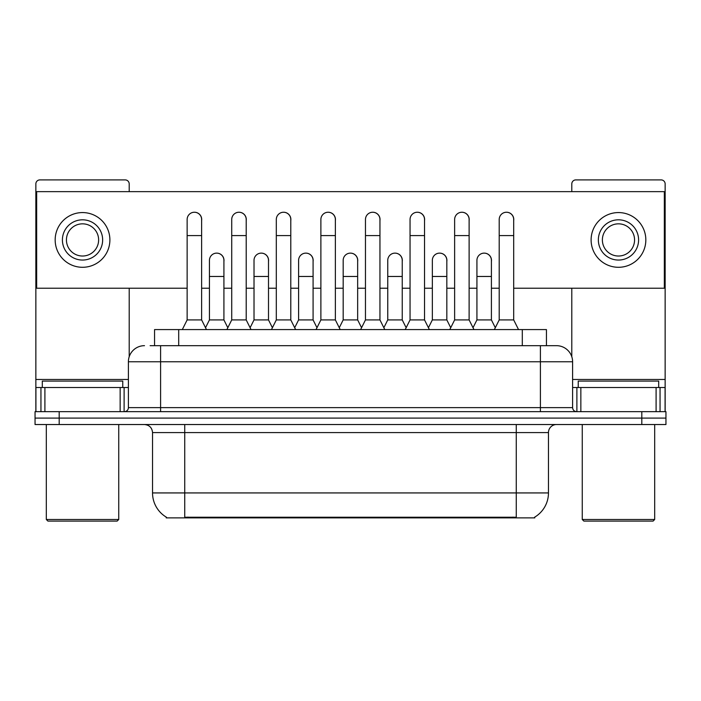 <?xml version="1.0" encoding="UTF-8"?>
<svg xmlns="http://www.w3.org/2000/svg" width="701" height="701" viewBox="0 0 701 701"><rect width="100%" height="100%" fill="white"/><g stroke="black" fill="none" stroke-linecap="round" stroke-linejoin="round"><path stroke-width="1.05" d="M150.128 345.672L160.59 345.672L150.128 345.672L154.562 345.672L154.562 329.575L546.438 329.575L546.438 345.672M534.784 517.093L534.784 517.881L166.216 517.881L166.216 517.093M166.461 517.233A28.163 28.163 0 0 1 152.538 492.934L184.731 492.934L184.731 517.233L516.269 517.233L516.269 492.934L548.462 492.934L548.462 432.578A8.044 8.044 0 0 1 556.506 424.534M152.538 492.934L152.538 432.578C152.064 427.698 149.383 425.008 144.494 424.534M534.539 517.233A28.163 28.163 0 0 0 548.462 492.934M59.191 411.662L665.95 411.662L665.95 418.094L35.05 418.094L35.05 424.534L59.191 424.534L59.191 418.094L35.05 418.094L35.05 411.662L59.191 411.662L59.191 418.094L665.95 418.094L665.95 424.534L59.191 424.534M144.494 345.672A16.097 16.097 0 0 0 128.397 361.769L128.397 407.631A4.022 4.022 0 0 1 124.375 411.662M572.603 361.769L160.59 361.769L160.59 345.672L556.506 345.672A16.097 16.097 0 0 1 572.603 361.769L572.603 407.631C572.822 410.059 574.163 411.399 576.625 411.662M160.59 411.662L160.59 407.631L540.41 407.631L540.41 345.672L556.261 345.672M182.313 329.575L187.141 319.919L201.625 319.919L206.453 329.575M201.625 319.919L201.625 219.492A7.247 7.247 0 0 0 194.387 212.245A7.247 7.247 0 0 1 194.843 212.263M187.141 319.919L187.141 235.589L201.625 235.589M187.141 235.589L187.141 219.492A7.247 7.247 0 0 1 194.387 212.245M205.533 327.726L209.433 319.919L223.917 319.919L227.816 327.726M223.917 319.919L223.917 260.369A7.247 7.247 0 0 0 217.126 253.14A7.247 7.247 0 0 1 223.917 260.369M209.433 319.919L209.433 276.466L223.917 276.466M209.433 276.466L209.433 260.369A7.247 7.247 0 0 1 217.126 253.14M226.896 329.575L231.724 319.919L246.209 319.919L251.037 329.575M246.209 319.919L246.209 219.492A7.247 7.247 0 0 0 238.962 212.245A7.247 7.247 0 0 1 239.418 212.263M231.724 319.919L231.724 235.589L246.209 235.589M231.724 235.589L231.724 219.492A7.247 7.247 0 0 1 238.962 212.245M271.48 329.575L276.308 319.919L290.792 319.919L295.62 329.575M290.792 319.919L290.792 219.492A7.247 7.247 0 0 0 283.546 212.245A7.247 7.247 0 0 1 284.001 212.263M276.308 319.919L276.308 235.589L290.792 235.589M276.308 235.589L276.308 219.492A7.247 7.247 0 0 1 283.546 212.245M316.055 329.575L320.883 319.919L335.367 319.919L340.195 329.575M335.367 319.919L335.367 219.492A7.247 7.247 0 0 0 328.129 212.245A7.247 7.247 0 0 1 328.585 212.263M320.883 319.919L320.883 235.589L335.367 235.589M320.883 235.589L320.883 219.492A7.247 7.247 0 0 1 328.129 212.245M360.638 329.575L365.466 319.919L379.951 319.919L384.779 329.575M379.951 319.919L379.951 219.492A7.247 7.247 0 0 0 372.713 212.245A7.247 7.247 0 0 1 373.169 212.263M365.466 319.919L365.466 235.589L379.951 235.589M365.466 235.589L365.466 219.492A7.247 7.247 0 0 1 372.713 212.245M250.108 327.726L254.016 319.919L268.501 319.919L272.4 327.726M268.501 319.919L268.501 260.369A7.247 7.247 0 0 0 261.71 253.14A7.247 7.247 0 0 1 268.501 260.369M254.016 319.919L254.016 276.466L268.501 276.466M254.016 276.466L254.016 260.369A7.247 7.247 0 0 1 261.71 253.14M294.692 327.726L298.6 319.919L313.084 319.919L316.983 327.726M313.084 319.919L313.084 260.369A7.247 7.247 0 0 0 306.293 253.14A7.247 7.247 0 0 1 313.084 260.369M298.6 319.919L298.6 276.466L313.084 276.466M298.6 276.466L298.6 260.369A7.247 7.247 0 0 1 306.293 253.14M339.275 327.726L343.175 319.919L357.659 319.919L361.567 327.726M357.659 319.919L357.659 260.369A7.247 7.247 0 0 0 350.877 253.14A7.247 7.247 0 0 1 357.659 260.369M343.175 319.919L343.175 276.466L357.659 276.466M343.175 276.466L343.175 260.369A7.247 7.247 0 0 1 350.877 253.14M120.151 411.662L120.151 387.513L44.908 387.513L44.908 411.662M129.203 191.645L129.203 183.925A4.022 4.022 0 0 0 125.181 179.903L39.878 179.903A4.022 4.022 0 0 0 35.856 183.925L35.856 387.513L44.908 387.513M129.203 288.216L129.203 356.739M120.151 387.513L128.397 387.513M35.856 411.662L35.856 387.513M656.092 411.662L656.092 387.513L580.849 387.513L580.849 411.662M665.144 411.662L665.144 387.513L665.144 411.662M656.092 387.513L665.144 387.513L665.144 183.925A4.022 4.022 0 0 0 661.122 179.903L575.819 179.903A4.022 4.022 0 0 0 571.797 183.925L571.797 191.645M571.797 288.216L571.797 356.739M572.603 387.513L580.849 387.513M122.763 387.513L122.763 381.081L42.297 381.081L42.297 387.513M46.319 424.534L46.319 519.494L118.741 519.494L118.741 424.534M118.741 519.494L117.128 521.097L47.922 521.097L46.319 519.494M658.703 387.513L658.703 381.081L578.237 381.081L578.237 387.513M582.259 424.534L582.259 519.494L654.681 519.494L654.681 424.534M654.681 519.494L653.078 521.097L583.872 521.097L582.259 519.494M491.41 261.447A7.247 7.247 0 0 0 484.207 253.131M446.826 261.447A7.247 7.247 0 0 0 439.623 253.131M402.243 261.447A7.247 7.247 0 0 0 395.04 253.131M506.534 212.245A7.247 7.247 0 0 0 506.499 212.245A7.247 7.247 0 0 1 513.693 220.57M469.118 220.57A7.247 7.247 0 0 0 461.915 212.245M357.659 261.447A7.247 7.247 0 0 0 350.456 253.131M305.916 253.131A7.247 7.247 0 0 0 305.881 253.131A7.247 7.247 0 0 1 313.084 261.447M268.501 261.447A7.247 7.247 0 0 0 261.298 253.131M379.951 220.57A7.247 7.247 0 0 0 372.748 212.245M335.367 220.57A7.247 7.247 0 0 0 328.173 212.245M290.792 220.57A7.247 7.247 0 0 0 283.59 212.245M246.209 220.57A7.247 7.247 0 0 0 239.006 212.245M424.534 220.57A7.247 7.247 0 0 0 417.332 212.245M223.917 261.447A7.247 7.247 0 0 0 216.714 253.131M201.625 220.57A7.247 7.247 0 0 0 194.422 212.245M513.693 288.216L664.338 288.216L664.338 191.645L36.662 191.645L36.662 288.216L187.141 288.216M201.625 288.216L209.433 288.216M223.917 288.216L231.724 288.216M246.209 288.216L254.016 288.216M268.501 288.216L276.308 288.216M290.792 288.216L298.6 288.216M313.084 288.216L320.883 288.216M335.367 288.216L343.175 288.216M357.659 288.216L365.466 288.216M379.951 288.216L387.758 288.216M402.243 288.216L410.05 288.216M424.534 288.216L432.342 288.216M446.826 288.216L454.634 288.216M469.118 288.216L476.925 288.216M491.41 288.216L499.208 288.216M82.525 219.816A20.119 20.119 0 0 0 62.407 239.935A20.119 20.119 0 0 0 82.525 260.053A20.119 20.119 0 0 0 102.644 239.935A20.119 20.119 0 0 0 82.525 219.816M82.525 223.838A16.097 16.097 0 0 0 66.437 239.935A16.097 16.097 0 0 0 82.525 256.023A16.097 16.097 0 0 0 98.622 239.935A16.097 16.097 0 0 0 82.525 223.838M82.525 267.291A27.357 27.357 0 0 0 109.891 239.935A27.357 27.357 0 0 0 82.525 212.569A27.357 27.357 0 0 0 55.169 239.935A27.357 27.357 0 0 0 82.525 267.291M618.475 219.816A20.119 20.119 0 0 0 598.356 239.935A20.119 20.119 0 0 0 618.475 260.053A20.119 20.119 0 0 0 638.593 239.935A20.119 20.119 0 0 0 618.475 219.816M618.475 223.838A16.097 16.097 0 0 0 602.378 239.935A16.097 16.097 0 0 0 618.475 256.023A16.097 16.097 0 0 0 634.563 239.935A16.097 16.097 0 0 0 618.475 223.838M618.475 267.291A27.357 27.357 0 0 0 645.831 239.935A27.357 27.357 0 0 0 618.475 212.569A27.357 27.357 0 0 0 591.109 239.935A27.357 27.357 0 0 0 618.475 267.291M405.222 329.575L410.05 319.919L424.534 319.919L429.363 329.575M424.534 319.919L424.534 219.492A7.247 7.247 0 0 0 417.288 212.245A7.247 7.247 0 0 1 417.743 212.263M410.05 319.919L410.05 235.589L424.534 235.589M410.05 235.589L410.05 219.492A7.247 7.247 0 0 1 417.288 212.245M449.805 329.575L454.634 319.919L469.118 319.919L473.946 329.575M469.118 319.919L469.118 219.492A7.247 7.247 0 0 0 461.871 212.245A7.247 7.247 0 0 1 462.327 212.263M454.634 319.919L454.634 235.589L469.118 235.589M454.634 235.589L454.634 219.492A7.247 7.247 0 0 1 461.871 212.245M494.38 329.575L499.208 319.919L513.693 319.919L518.53 329.575M513.693 319.919L513.693 219.492A7.247 7.247 0 0 0 506.455 212.245A7.247 7.247 0 0 1 506.911 212.263M499.208 319.919L499.208 235.589L513.693 235.589M499.208 235.589L499.208 219.492A7.247 7.247 0 0 1 506.455 212.245M383.859 327.726L387.758 319.919L402.243 319.919L406.151 327.726M402.243 319.919L402.243 260.369A7.247 7.247 0 0 0 395.452 253.14A7.247 7.247 0 0 1 402.243 260.369M387.758 319.919L387.758 276.466L402.243 276.466M387.758 276.466L387.758 260.369A7.247 7.247 0 0 1 395.452 253.14M428.434 327.726L432.342 319.919L446.826 319.919L450.725 327.726M446.826 319.919L446.826 260.369A7.247 7.247 0 0 0 440.035 253.14A7.247 7.247 0 0 1 446.826 260.369M432.342 319.919L432.342 276.466L446.826 276.466M432.342 276.466L432.342 260.369A7.247 7.247 0 0 1 440.035 253.14M473.017 327.726L476.925 319.919L491.41 319.919L495.309 327.726M491.41 319.919L491.41 260.369A7.247 7.247 0 0 0 484.619 253.14A7.247 7.247 0 0 1 491.41 260.369M476.925 319.919L476.925 276.466L491.41 276.466M476.925 276.466L476.925 260.369A7.247 7.247 0 0 1 484.619 253.14M513.053 517.881L513.053 517.093M187.947 517.881L187.947 517.093M178.702 345.672L178.702 329.575M522.298 345.672L522.298 329.575M516.269 424.534L516.269 432.578L152.538 432.578M548.462 432.578L516.269 432.578L516.269 492.934L184.731 492.934L184.731 424.534M641.809 424.534L641.809 411.662M128.397 407.631L160.59 407.631L160.59 361.769L128.397 361.769M540.41 411.662L540.41 407.631L572.603 407.631M128.397 379.469L35.856 379.469M124.112 387.513L124.112 411.662M35.917 387.513L35.917 411.662M40.947 411.662L40.947 387.513M665.144 379.469L572.603 379.469M665.083 411.662L665.083 387.513M660.053 387.513L660.053 411.662M576.888 411.662L576.888 387.513"/></g></svg>

